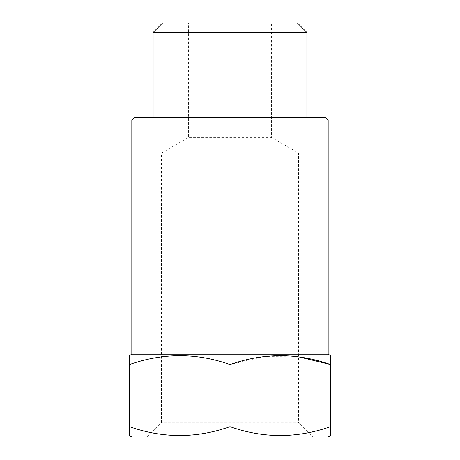 <?xml version="1.0" encoding="UTF-8"?>
<svg xmlns="http://www.w3.org/2000/svg" width="460" height="460" viewBox="0 0 460 460"><rect width="100%" height="100%" fill="white"/><g stroke="black" fill="none" stroke-linecap="round" stroke-linejoin="round"><path stroke-width="0.34" stroke-dasharray="2.3 1.72" d="M147.2 437L161.397 422.803L161.397 153.117L188.6 137.408L188.6 23L271.4 23L271.4 137.408L188.6 137.408L271.4 137.408L298.603 153.117L298.603 422.803L161.397 422.803L298.603 422.803L312.8 437L147.2 437L312.8 437M298.603 153.117L161.397 153.117L298.603 153.117M271.4 23L188.6 23M153.117 117.628L306.883 117.628L153.117 117.628M297.424 23L162.576 23M328.175 354.2L131.824 354.2M330.544 361.502L330.544 355.971M330.544 364.544L330.544 426.656C297.114 438.449 263.597 438.449 230 426.656C196.57 438.449 163.053 438.449 129.455 426.656L129.455 364.544C162.886 352.751 196.403 352.751 230 364.544L263.902 356.586L298.603 356.839M129.455 355.568L129.455 361.502M328.175 119.997L131.824 119.997M325.812 117.628L134.188 117.628M306.883 32.465L153.117 32.465M129.455 426.656L129.455 435.631M230 426.656L230 364.544M328.175 437L131.824 437"/><path stroke-width="0.69" d="M131.824 119.997L328.175 119.997L325.812 117.628L134.188 117.628L131.824 119.997L131.824 354.2L328.175 354.2L330.544 355.568L330.544 426.656C296.947 438.449 263.43 438.449 230 426.656C196.403 438.449 162.886 438.449 129.455 426.656L129.455 435.631L131.824 437L328.175 437L330.544 435.631L330.544 426.656L330.544 435.631M162.576 23L297.424 23L306.883 32.465L153.117 32.465L162.576 23M306.883 117.628L306.883 32.465M153.117 117.628L153.117 32.465M328.175 354.2L328.175 119.997M131.824 354.2L129.455 355.568L129.455 364.544C163.053 352.751 196.57 352.751 230 364.544C263.597 352.751 297.114 352.751 330.544 364.544L330.544 361.502M330.544 355.971L330.544 355.568M298.603 356.839L330.544 364.544M129.455 361.502L129.455 426.656M230 426.656L230 364.544"/></g></svg>
